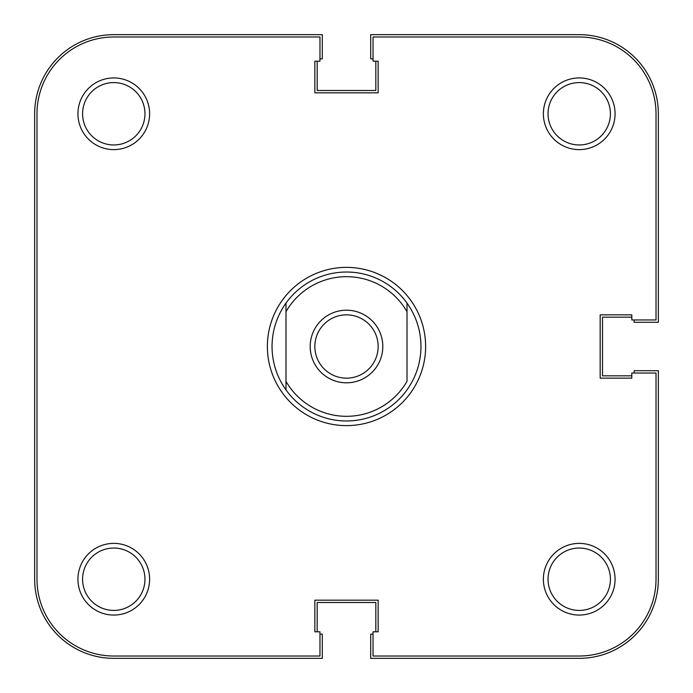 <?xml version="1.0" encoding="UTF-8"?>
<svg xmlns="http://www.w3.org/2000/svg" width="693" height="693" viewBox="0 0 693 693"><rect width="100%" height="100%" fill="white"/><g stroke="black" fill="none" stroke-linecap="round" stroke-linejoin="round"><path stroke-width="1.04" d="M319.967 634.147L322.297 634.147L322.297 658.35L113.773 658.35A79.123 79.123 0 0 1 34.65 579.227L34.65 113.773A79.123 79.123 0 0 1 113.773 34.65L322.297 34.65L322.297 58.853L319.967 58.853M317.177 61.183L317.177 90.506L375.823 90.506L375.823 61.183M634.147 319.967L634.147 322.297L658.35 322.297L658.35 113.773A79.123 79.123 0 0 0 579.227 34.65L370.703 34.65L370.703 58.853L373.033 58.853M631.817 317.177L602.494 317.177L602.494 375.823L631.817 375.823M373.033 634.147L370.703 634.147L370.703 658.35L579.227 658.35A79.123 79.123 0 0 0 658.35 579.227L658.35 370.703L634.147 370.703L634.147 373.033M375.823 631.817L375.823 602.494L317.177 602.494L317.177 631.817M425.623 346.5A79.123 79.123 0 0 1 346.5 425.623A79.123 79.123 0 0 1 267.377 346.5A79.123 79.123 0 0 1 346.5 267.377A79.123 79.123 0 0 1 425.623 346.5M149.619 113.773A35.837 35.837 0 0 1 113.773 149.619A35.837 35.837 0 0 1 77.937 113.773A35.837 35.837 0 0 1 113.773 77.937A35.837 35.837 0 0 1 149.619 113.773M82.588 113.773A31.185 31.185 0 0 0 113.773 144.958A31.185 31.185 0 0 0 144.958 113.773A31.185 31.185 0 0 0 113.773 82.588A31.185 31.185 0 0 0 82.588 113.773M615.063 113.773A35.837 35.837 0 0 1 579.227 149.619A35.837 35.837 0 0 1 543.381 113.773A35.837 35.837 0 0 1 579.227 77.937A35.837 35.837 0 0 1 615.063 113.773M548.042 113.773A31.185 31.185 0 0 0 579.227 144.958A31.185 31.185 0 0 0 610.412 113.773A31.185 31.185 0 0 0 579.227 82.588A31.185 31.185 0 0 0 548.042 113.773M149.619 579.227A35.837 35.837 0 0 1 113.773 615.063A35.837 35.837 0 0 1 77.937 579.227A35.837 35.837 0 0 1 113.773 543.381A35.837 35.837 0 0 1 149.619 579.227M82.588 579.227A31.185 31.185 0 0 0 113.773 610.412A31.185 31.185 0 0 0 144.958 579.227A31.185 31.185 0 0 0 113.773 548.042A31.185 31.185 0 0 0 82.588 579.227M615.063 579.227A35.837 35.837 0 0 1 579.227 615.063A35.837 35.837 0 0 1 543.381 579.227A35.837 35.837 0 0 1 579.227 543.381A35.837 35.837 0 0 1 615.063 579.227M548.042 579.227A31.185 31.185 0 0 0 579.227 610.412A31.185 31.185 0 0 0 610.412 579.227A31.185 31.185 0 0 0 579.227 548.042A31.185 31.185 0 0 0 548.042 579.227M113.773 656.02L319.967 656.02L319.967 631.817L314.847 631.817L314.847 600.173L378.153 600.173L378.153 631.817L373.033 631.817L373.033 656.02L579.227 656.02A76.802 76.802 0 0 0 656.02 579.227L656.02 373.033L631.817 373.033L631.817 378.153L600.173 378.153L600.173 314.847L631.817 314.847L631.817 319.967L656.02 319.967L656.02 113.773A76.802 76.802 0 0 0 579.227 36.98L373.033 36.98L373.033 61.183L378.153 61.183L378.153 92.827L314.847 92.827L314.847 61.183L319.967 61.183L319.967 36.98L113.773 36.98A76.802 76.802 0 0 0 36.98 113.773L36.98 579.227A76.802 76.802 0 0 0 113.773 656.02M346.5 382.805A36.305 36.305 0 0 1 310.195 346.5A36.305 36.305 0 0 1 346.5 310.195A36.305 36.305 0 0 1 382.805 346.5A36.305 36.305 0 0 1 346.5 382.805M346.5 314.847A31.653 31.653 0 0 0 314.847 346.5A31.653 31.653 0 0 0 346.5 378.153A31.653 31.653 0 0 0 378.153 346.5A31.653 31.653 0 0 0 346.5 314.847M420.972 346.5C420.842 362.43 416.19 376.897 407.008 389.916A74.472 74.472 0 0 1 285.992 389.916C276.81 376.897 272.158 362.43 272.028 346.5C272.158 330.57 276.81 316.103 285.992 303.084A74.472 74.472 0 0 1 407.008 303.084C416.19 316.103 420.842 330.57 420.972 346.5M285.992 311.668L285.992 381.332A69.82 69.82 0 0 0 407.008 381.332L407.008 311.668A69.82 69.82 0 0 0 285.992 311.668L285.992 303.084L285.992 311.668M407.008 303.084L407.008 311.668L407.008 303.084M285.992 381.332L285.992 389.916L285.992 381.332"/></g></svg>
